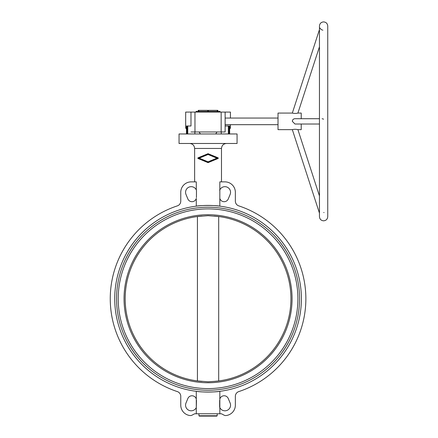<?xml version="1.0" encoding="UTF-8"?>
<svg xmlns="http://www.w3.org/2000/svg" width="438" height="438" viewBox="0 0 438 438"><rect width="100%" height="100%" fill="white"/><g stroke="black" fill="none" stroke-linecap="round" stroke-linejoin="round"><path stroke-width="0.66" d="M198.94 413.779L198.94 415.766L217.177 415.766L217.177 413.779M208.061 416.1L199.274 416.1L216.843 416.1L217.177 415.766M114.729 298.732A93.327 93.327 0 0 0 208.061 392.065A93.327 93.327 0 0 0 301.388 298.732A93.327 93.327 0 0 0 208.061 205.406A93.327 93.327 0 0 0 114.729 298.732M219.827 391.32C215.419 392.245 200.697 392.245 196.29 391.32L196.29 413.779L219.827 413.779L219.827 407.586A5.634 5.634 0 0 0 230.536 405.599A5.634 5.634 0 0 0 230.12 403.004L228.275 398.536A4.473 4.473 0 0 0 219.827 399.04L219.827 391.32M186.468 129.106L185.679 128.027L185.679 112.079L190.984 112.079L190.984 126.002L186.468 126.002L186.468 133.962L187.07 133.962L179.049 133.962L179.049 143.478L237.067 143.478L237.067 133.962L229.052 133.962L229.654 133.962L229.654 126.002L225.132 126.002M208.061 207.229A91.504 91.504 0 0 0 116.552 298.732A91.504 91.504 0 0 0 208.061 390.242A91.504 91.504 0 0 0 299.565 298.732A91.504 91.504 0 0 0 208.061 207.229M208.061 382.746A84.014 84.014 0 0 0 292.069 298.732A84.014 84.014 0 0 0 208.061 214.724A84.014 84.014 0 0 0 124.047 298.732A84.014 84.014 0 0 0 208.061 382.746M214.034 381.405L208.061 381.783L197.423 380.934L197.423 216.536L208.061 215.688L218.693 216.536L218.693 380.934L214.034 381.405A82.886 82.886 0 0 0 290.941 298.732A82.886 82.886 0 0 0 214.034 216.065M208.061 388.583A89.845 89.845 0 0 0 297.906 298.732A89.845 89.845 0 0 0 208.061 208.888A89.845 89.845 0 0 0 118.211 298.732A89.845 89.845 0 0 0 208.061 388.583M207.913 162.591L208.203 162.591L207.913 162.591A0.383 0.383 0 0 0 208.203 162.591L218.042 158.512L218.042 157.811L218.042 158.512A0.383 0.383 0 0 0 218.042 157.811L208.209 153.738A0.383 0.383 0 0 0 207.913 153.738L198.08 157.811L198.08 158.518L198.08 157.811A0.383 0.383 0 0 0 198.08 158.518L207.913 162.591M221.486 181.869L221.486 148.449C221.781 145.427 223.44 143.768 226.457 143.478M196.29 413.779L194.631 413.779L192.008 415.175A3.318 3.318 0 0 1 190.103 415.542A10.441 10.441 0 0 1 180.763 405.161L180.763 396.313A4.971 4.971 0 0 0 177.346 391.594A97.805 97.805 0 0 1 177.346 205.876A4.971 4.971 0 0 0 180.763 201.157L180.763 192.309A10.441 10.441 0 0 1 191.203 181.869L196.29 181.869L196.29 189.884A5.634 5.634 0 0 0 185.586 191.871A5.634 5.634 0 0 0 185.997 194.467L187.847 198.934A4.473 4.473 0 0 0 196.29 198.43L196.29 206.15C200.697 205.225 215.419 205.225 219.827 206.15L219.827 198.43A4.473 4.473 0 0 0 228.275 198.934L230.12 194.467A5.634 5.634 0 0 0 227.207 187.163A5.634 5.634 0 0 0 219.827 189.884L219.827 198.43L219.827 181.869L224.913 181.869A10.441 10.441 0 0 1 235.359 192.309L235.359 201.157A4.971 4.971 0 0 0 238.77 205.876A97.805 97.805 0 0 1 238.77 391.594A4.971 4.971 0 0 0 235.359 396.313L235.359 405.161A10.441 10.441 0 0 1 226.019 415.542A3.318 3.318 0 0 1 224.108 415.175L221.486 413.779L219.827 413.779M196.443 197.576L196.481 190.327L196.443 197.576M221.486 148.449L194.631 148.449L194.631 181.869M219.827 407.586L219.827 399.04M196.29 189.884L196.481 190.327M196.29 399.04A4.473 4.473 0 0 0 187.847 398.536L185.997 403.004A5.634 5.634 0 0 0 188.909 410.307A5.634 5.634 0 0 0 196.29 407.586L196.481 400.348M219.641 400.348L219.641 407.143M219.641 190.327L219.827 189.884M202.082 216.065A82.886 82.886 0 0 0 125.175 298.732A82.886 82.886 0 0 0 202.082 381.405M216.898 158.162L208.061 154.499L199.219 158.162L208.061 161.825L216.898 158.162M217.894 158.162L208.061 162.235L198.222 158.162L208.061 154.088L217.894 158.162M187.07 126.002L187.07 133.962L229.052 133.962L229.052 126.002M323.6 119.163L322.127 118.709M319.964 28.032L320.167 28.371M320.375 28.662L321.273 29.505M321.574 29.696L322.045 29.926M322.478 30.074L322.883 30.162M190.984 126.002L190.984 112.079L230.437 112.079L230.437 118.046M230.437 124.677L230.437 128.027L229.654 129.106M229.654 128.027L230.437 128.027M185.679 128.027L186.468 128.027M294.982 124.014L292.332 121.364C292.475 119.733 293.356 118.851 294.982 118.709L319.455 118.709L301.224 118.709L301.224 113.075L297.911 113.075C295.984 113.546 294.122 113.546 292.332 113.075L278.015 113.075L278.015 129.648L292.332 129.648C294.122 129.177 295.984 129.177 297.911 129.648L301.224 129.648L301.224 124.014L319.455 124.014L294.982 124.014M225.132 118.046L278.015 118.046M278.015 124.677L225.132 124.677M196.125 112.079L196.125 111.334L219.996 111.334L219.996 112.079M292.332 129.648L319.455 213.131M319.455 195.961L297.911 129.648M324.06 212.539L323.726 212.512M319.455 29.592L292.332 113.075M297.911 113.075L319.455 46.762M217.861 111.334L217.861 110.338L198.255 110.338L198.255 111.334M221.25 131.969L221.25 133.962L228.362 133.962L228.362 126.002M215.693 133.962L217.04 131.969M199.076 131.969L200.429 133.962M187.76 126.002L187.76 133.962L194.872 133.962L194.872 131.969M190.984 131.969L225.132 131.969L225.132 112.079M208.433 111.334L208.433 110.338M217.243 111.334L217.243 110.338M207.683 111.334L207.683 110.338M198.874 111.334L198.874 110.338M194.965 112.079L194.965 131.969M221.157 112.079L221.157 131.969M194.631 148.449C194.335 145.427 192.682 143.768 189.659 143.478M198.94 415.766L199.274 416.1M323.6 220.823C321.081 220.577 319.702 219.197 319.455 216.679L319.455 26.045C319.702 23.526 321.081 22.146 323.6 21.9C326.118 22.146 327.498 23.526 327.744 26.045L327.744 216.679C327.498 219.197 326.118 220.577 323.6 220.823"/></g></svg>
